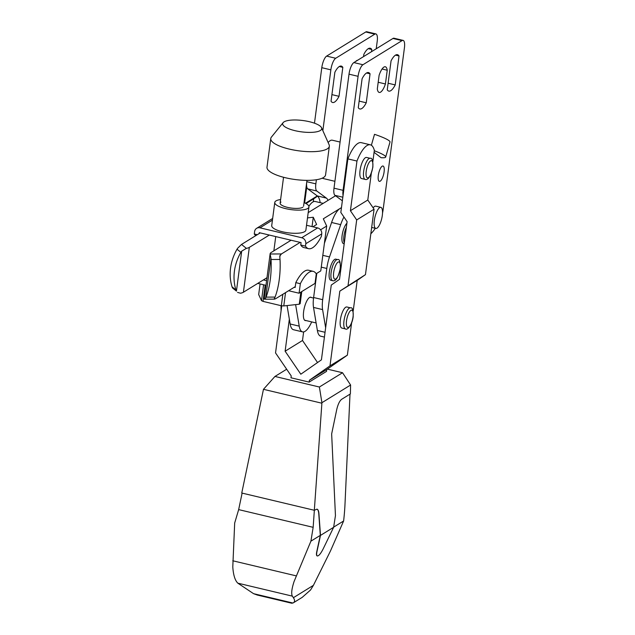 <?xml version="1.0" encoding="UTF-8"?>
<svg xmlns="http://www.w3.org/2000/svg" width="635" height="635" viewBox="0 0 635 635"><rect width="100%" height="100%" fill="white"/><g stroke="black" fill="none" stroke-linecap="round" stroke-linejoin="round"><path stroke-width="0.95" d="M382.318 215.432A10.835 3.477 103.4 0 0 380.841 207.351A10.835 3.477 103.4 0 0 374.348 220.345A10.835 3.477 103.4 0 0 375.825 228.425A10.835 3.477 103.4 0 0 382.318 215.432M380.841 207.351L375.761 206.145A10.835 3.477 103.4 0 0 373.15 207.875M340.074 142.049L332.28 140.2A19.693 6.318 103.4 0 0 328.144 142.557M384.096 171.902A7.882 2.524 103.4 0 0 383.024 166.021A7.882 2.524 103.4 0 0 378.301 175.474A7.882 2.524 103.4 0 0 379.373 181.356A7.882 2.524 103.4 0 0 384.096 171.902M322.358 178.133A19.693 6.318 103.4 0 0 323.167 178.522L334.899 181.308M343.059 195.493A9.85 3.159 -76.6 0 1 343.075 190.333L358.084 76.319A9.85 3.159 -76.6 0 1 362.934 64.738L402.042 40.616A9.85 3.159 -76.6 0 1 403.09 40.386A9.85 3.159 -76.6 0 1 404.439 47.728L383.072 210.026A9.85 3.159 -76.6 0 1 382.532 212.955M375.309 228.306A44.315 14.208 -76.6 0 1 370.84 233.775M387.247 89.837L391.057 60.881A18.709 6.001 -76.6 0 1 397.462 54.697A18.709 6.001 -76.6 0 1 399.026 55.967L395.216 84.923A18.709 6.001 -76.6 0 1 388.81 91.107A18.709 6.001 -76.6 0 1 387.247 89.837M385.421 83.979A13.2 4.231 -76.6 0 1 379.222 92.44A13.2 4.231 -76.6 0 1 377.309 88.979L379.127 75.232A13.2 4.231 -76.6 0 1 385.326 66.762A13.2 4.231 -76.6 0 1 387.231 70.223L385.421 83.979L378.198 82.256M366.244 102.791A18.709 6.001 -76.6 0 1 359.839 108.974A18.709 6.001 -76.6 0 1 358.275 107.704L362.093 78.748A18.709 6.001 -76.6 0 1 368.498 72.565A18.709 6.001 -76.6 0 1 370.054 73.835L366.244 102.791L359.148 101.1M374.277 150.757A24.622 3.326 16 0 1 385.683 157.059A24.622 3.326 16 0 1 381.063 157.686L374.078 152.305M371.372 145.256L374.507 134.318A24.622 3.326 16 0 1 389.993 142.057L385.683 157.059M314.476 123.198L321.786 67.683A9.85 3.159 -76.6 0 1 326.636 56.102L365.744 31.988A9.85 3.159 -76.6 0 1 366.792 31.75L375.864 33.909A9.85 3.159 -76.6 0 1 377.214 41.259L376.222 48.792M305.419 203.263L317.309 195.937A27.575 8.842 -76.6 0 1 320.191 202.668M307.721 188.857L316.801 191.016L326.382 198.096L317.309 195.937L307.721 188.857A9.85 3.159 -76.6 0 1 306.649 182.888M316.801 191.016A9.85 3.159 -76.6 0 1 315.849 183.856L316.389 179.745M322.85 130.667L330.859 69.842A9.85 3.159 -76.6 0 1 335.709 58.261L374.817 34.147A9.85 3.159 -76.6 0 1 375.864 33.909M326.382 198.096A27.575 8.842 -76.6 0 1 328.065 200.366M339.019 96.314A18.709 6.001 -76.6 0 1 332.613 102.497A18.709 6.001 -76.6 0 1 331.049 101.227L334.867 72.271A18.709 6.001 -76.6 0 1 341.273 66.088A18.709 6.001 -76.6 0 1 342.829 67.358L339.019 96.314L331.922 94.631M355.711 61.436A13.2 4.231 -76.6 0 1 357.624 60.261M363.545 56.61L363.831 54.404A18.709 6.001 -76.6 0 1 370.245 48.228A18.709 6.001 -76.6 0 1 371.8 49.49L371.515 51.697M339.304 66.524L342.829 67.358M368.276 48.657L371.8 49.49M342.36 200.803L334.947 195.334A9.85 3.159 -76.6 0 1 334.002 188.174L349.012 74.16A9.85 3.159 -76.6 0 1 353.862 62.579L392.97 38.457A9.85 3.159 -76.6 0 1 394.017 38.227L403.09 40.386M395.216 84.923L388.12 83.233M399.026 55.967L395.502 55.126M387.231 70.223L382.064 68.993M370.054 73.835L366.53 72.993M295.275 286.623L275.534 298.791L274.328 299.133L274.63 297.998A6.564 2.699 -90.3 0 0 275.074 297.077A47.268 19.431 -90.3 0 0 279.249 279.638A47.268 19.431 -90.3 0 0 280.027 259.453A6.564 2.699 -90.3 0 0 279.892 258.064L279.773 256.048L281.448 253.936L300.164 242.387M274.495 299.141L264.47 299.196L264.224 298.863L265.652 298.053A6.564 2.699 -90.3 0 0 266.089 297.124A47.268 19.431 -90.3 0 0 270.272 279.686A47.268 19.431 -90.3 0 0 271.042 259.501A6.564 2.699 -90.3 0 0 270.915 258.12L270.129 254A13.787 3.993 -172.5 0 1 270.137 253.778A13.787 3.993 -172.5 0 1 271.097 252.555L291.084 240.228M240.871 252.325A47.268 40.862 128.8 0 0 234.418 271.161A47.268 40.862 128.8 0 0 235.918 289.949A6.564 5.675 128.8 0 0 236.434 291.1L241.689 251.166A6.564 5.675 128.8 0 0 240.871 252.325L237.014 249.222A47.268 40.862 128.8 0 0 230.561 268.057A47.268 40.862 128.8 0 0 232.061 286.845A6.564 5.675 128.8 0 0 232.577 287.996L236.434 291.1M260.231 232.894L241.514 244.435L237.831 248.063A6.564 5.675 128.8 0 0 237.014 249.222M241.689 251.166L246.372 248.356A13.787 3.993 -172.5 0 0 249.317 247.38L269.311 235.053M266.986 277.701L243.411 292.235A13.787 3.993 -172.5 0 1 240.467 293.211L237.546 292.394M264.224 298.863A13.787 3.993 -172.5 0 1 264.231 298.64L270.137 253.778M274.122 298.942L274.431 298.331M341.463 207.613L323.31 218.805L326.676 226.036L320.77 270.899L316.182 273.725L316.73 273.852M326.676 226.036L320.556 229.814M308.197 212.622L335.526 195.763M312.888 226.79L316.627 224.48L313.269 217.249L307.499 217.892M312.039 226.584L313.269 217.249M260.072 283.94L258.675 294.561L261.501 300.633A22.058 6.39 7.5 0 0 263.033 301.387L281.337 305.745A22.058 6.39 7.5 0 0 283.781 305.935L299.268 304.213L300.855 292.124M299.268 304.213A22.058 6.39 7.5 0 0 299.752 303.935A22.058 6.39 7.5 0 0 300.18 303.649L301.768 291.56M280.614 199.549A17.232 4.993 7.5 0 0 275.971 200.914A17.232 4.993 7.5 0 0 274.772 202.446A17.232 4.993 7.5 0 0 288.306 209.185A17.232 4.993 7.5 0 0 307.737 208.47A17.232 4.993 7.5 0 0 308.943 206.939A17.232 4.993 7.5 0 0 304.046 202.636M274.772 202.446L271.716 225.615A17.232 4.993 7.5 0 0 285.258 232.362A17.232 4.993 7.5 0 0 304.689 231.648A17.232 4.993 7.5 0 0 305.887 230.116L308.943 206.939M280.964 202.105A11.819 3.421 7.5 0 0 280.551 204.248A11.819 3.421 7.5 0 0 291.211 208.058A11.819 3.421 7.5 0 0 302.744 207.28A11.819 3.421 7.5 0 0 302.887 207.193M261.501 300.633L263.588 284.774M281.337 305.745L282.845 294.283M285.536 292.624L283.781 305.935M265.168 285.147L263.033 301.387M305.792 243.729L305.475 246.142A37.425 12.001 103.4 0 0 308.594 248.682A37.425 12.001 103.4 0 0 321.405 236.315L321.723 233.902L305.792 243.729A5.12 4.62 58.3 0 0 301.712 237.744L259.961 227.822A5.12 4.62 58.3 0 0 256.635 228.322A5.12 4.62 58.3 0 0 254.603 231.553L254.286 233.974L257.318 234.688M308.594 248.682L303.871 247.555A37.425 12.001 -76.6 0 1 300.752 245.023L301.069 242.602L259.326 232.68L259.215 233.521M306.53 225.274L317.643 227.917A5.12 4.62 58.3 0 1 321.723 233.902M256.635 228.322L272.574 218.496A5.12 4.62 58.3 0 1 272.661 218.44M255.738 235.664A37.425 12.001 -76.6 0 1 254.286 233.974M300.752 245.023L305.475 246.142M263.406 279.908L266.597 280.67M294.259 287.25L295.164 287.464L295.799 282.623A37.425 12.001 -76.6 0 1 308.618 270.256L313.15 271.335A37.425 12.001 -76.6 0 1 316.27 273.875L315.023 283.393L299.085 293.219L288.615 290.727M299.085 293.219L300.339 283.702A37.425 12.001 -76.6 0 1 313.15 271.335M300.339 283.702L295.799 282.623M265.978 285.345L257.762 283.385M283.091 122.674L271.415 137.096A29.543 8.557 7.5 0 0 270.772 138.517A29.543 8.557 7.5 0 0 289.195 149.074A29.543 8.557 7.5 0 0 329.351 146.233A29.543 8.557 7.5 0 0 329.097 144.693L321.548 127.73A19.693 5.707 7.5 0 0 309.435 121.722A19.693 5.707 7.5 0 0 283.091 122.674A19.693 5.707 7.5 0 0 294.95 130.659A19.693 5.707 7.5 0 0 321.548 127.73M270.772 138.517L266.994 167.195A29.543 8.557 7.5 0 0 285.425 177.744A29.543 8.557 7.5 0 0 325.572 174.903L329.351 146.233M370.165 158.313L366.53 157.456A10.835 3.477 103.4 0 0 360.045 170.45A10.835 3.477 103.4 0 0 361.521 178.53L365.149 179.395C368.173 180.419 370.745 176.324 372.864 167.1C373.007 160.496 372.102 157.567 370.165 158.313A10.835 3.477 103.4 0 0 363.672 171.315A10.835 3.477 103.4 0 0 365.149 179.395M340.36 319.976A10.835 3.477 -76.6 0 1 346.845 306.983L350.472 307.848A10.835 3.477 -76.6 0 0 343.987 320.842A10.835 3.477 -76.6 0 0 345.464 328.922L341.836 328.057A10.835 3.477 -76.6 0 1 340.36 319.976M289.346 319.159L285.123 351.211L300.815 374.213L321.421 359.839L331.264 285.075L339.511 279.329L347.107 221.647L340.828 212.447L347.877 158.893L356.957 161.044L350.417 210.733L356.687 219.94L374.071 209.217L365.458 274.637L339.828 291.108L329.986 365.871L347.369 355.148L326.763 369.522L326.517 371.396L309.134 382.111L290.981 377.793L291.227 375.928L275.542 352.917L281.742 305.784M285.123 351.211L302.506 340.487L317.548 362.545M303.633 331.907L302.506 340.487M339.828 291.108L357.211 280.384L353.155 311.237M351.615 322.89L347.369 355.148M329.986 365.871L309.38 380.246L309.134 382.111M348.075 285.353L356.687 219.94M306.761 186.857L304.649 202.898M347.877 158.893A31.512 10.104 -76.6 0 1 361.259 142.653L370.332 144.812A31.512 10.104 103.4 0 0 356.957 161.044M372.84 161.711L374.332 150.328A31.512 10.104 103.4 0 0 370.332 144.812M365.458 274.637L357.211 280.384M350.417 210.733L367.792 200.017L374.071 209.217M371.3 173.363L367.792 200.017M305.999 203.573L313.666 198.842L313.277 201.771M317.556 196.136L313.666 198.842M309.38 380.246L326.763 369.522M305.983 320.548A12.017 3.85 -76.6 0 1 305.26 320.58A12.017 3.85 -76.6 0 1 303.625 311.61A12.017 3.85 -76.6 0 1 310.817 297.196A12.017 3.85 -76.6 0 1 311.452 297.553M332.597 280.662L330.787 280.233A10.835 3.477 -76.6 0 1 329.311 272.153A10.835 3.477 -76.6 0 1 335.796 259.159L337.614 259.588A10.835 3.477 103.4 0 0 331.121 272.582A10.835 3.477 103.4 0 0 332.597 280.662C335.621 281.686 338.193 277.59 340.32 268.375C340.455 261.763 339.558 258.834 337.614 259.588M346.893 223.274A10.835 3.477 103.4 0 0 342.106 235.577A10.835 3.477 103.4 0 0 343.583 243.657L344.186 243.8M311.69 321.905A23.638 7.58 -76.6 0 1 302.57 331.883L293.497 329.724A23.638 7.58 -76.6 0 1 290.155 323.985L287.131 305.959M302.57 331.883A23.638 7.58 -76.6 0 1 299.228 326.144L295.68 305.022M308.888 206.288A23.638 7.58 -76.6 0 1 315.262 201.493L323.183 203.375M325.644 327.795L322.588 309.586A19.693 6.318 -76.6 0 1 322.691 299.672L326.803 268.462A19.693 6.318 -76.6 0 1 329.517 256.937L340.67 224.647A23.638 7.58 -76.6 0 1 343.948 217.019M324.421 337.074L320.723 336.201A23.638 7.58 -76.6 0 1 317.373 330.462L313.515 307.427A19.693 6.318 -76.6 0 1 313.619 297.513L316.794 273.344M324.398 243.316L331.589 222.488A23.638 7.58 -76.6 0 1 341.424 207.947M242.118 493.109L238.657 509.611L234.68 523.034L232.791 566.991C233.347 575.072 235.021 580.461 237.823 583.168L253.579 593.677L257.286 595.035L291.822 603.25L293.37 602.806C294.942 601.789 294.95 600.083 293.394 597.694L292.354 596.138C291.108 593.804 291.671 588.947 294.061 581.565L310.912 541.163L313.158 527.328L314.349 510.27M333.637 527.296L323.136 548.957C320.778 553.593 318.849 555.927 317.365 555.966C316.555 555.688 316.413 554.284 316.936 551.744L320.484 535.408L333.637 527.296L335.447 515.596L331.653 433.943L336.804 409.25C338.082 404.019 339.741 400.677 341.773 399.224L350.377 393.914L350.599 385.016L321.921 402.701L319.381 387.017L342.543 372.737L350.599 385.016M350.004 394.144L345.011 503.896A89.067 30.282 -80.7 0 1 344.797 507.841A89.059 30.282 -80.7 0 1 343.614 520.994L330.414 551.085L313.412 585.343L310.523 590.026L302.22 597.352L293.37 602.806M333.677 527.121L343.614 520.994M316.905 509.127C317.929 509.54 318.548 511.064 318.77 513.691L320.302 535.369L316.754 551.704C316.23 554.236 316.373 555.649 317.183 555.927L317.278 555.942M310.912 541.163L320.302 535.369M320.484 535.408L318.945 513.731C318.722 511.016 318.072 509.492 317 509.151L314.325 510.278L321.921 402.701M314.325 510.278L241.752 493.022L263.469 389.318L321.794 403.193M319.381 387.017L274.947 376.452L263.469 389.318M342.543 372.737L327.342 369.118M274.947 376.452L286.663 369.229M313.158 527.328L238.657 509.611M306.8 181.705L315.849 183.856M365.744 31.988L374.817 34.147M326.636 56.102L335.709 58.261M321.786 67.683L330.859 69.842M343.075 190.333L334.002 188.174M358.084 76.319L349.012 74.16M362.934 64.738L353.862 62.579M402.042 40.616L392.97 38.457M342.837 197.207L334.947 195.334M280.027 259.453L271.042 259.501M232.061 286.845L235.918 289.949M241.514 244.435L246.372 248.356M265.652 298.053L270.915 258.12M275.074 297.077L266.089 297.124M279.813 257.485L280.114 255.167M243.411 292.235L249.317 247.38M270.129 254L281.448 253.936M317.643 227.917L301.712 237.744M272.439 220.123L259.961 227.822M366.212 171.299A8.866 2.842 103.4 0 0 368.363 177.697A8.866 2.842 103.4 0 0 372.729 167.275A8.866 2.842 103.4 0 0 370.578 160.877A8.866 2.842 103.4 0 0 366.212 171.299M353.044 316.801A8.866 2.842 -76.6 0 1 348.678 327.223A8.866 2.842 -76.6 0 1 346.527 320.826A8.866 2.842 -76.6 0 1 350.893 310.404A8.866 2.842 -76.6 0 1 353.044 316.801M333.661 272.566A8.866 2.842 103.4 0 0 335.812 278.971A8.866 2.842 103.4 0 0 340.177 268.549A8.866 2.842 103.4 0 0 338.026 262.144A8.866 2.842 103.4 0 0 333.661 272.566M346.361 227.306A10.835 3.477 103.4 0 0 343.924 236.006A10.835 3.477 103.4 0 0 344.297 242.975M299.228 326.144L290.155 323.985M321.262 267.144L326.803 268.462M313.619 297.513L322.691 299.672M322.818 255.341L329.517 256.937M313.515 307.427L322.588 309.586M317.373 330.462L325.049 332.288M331.589 222.488L340.67 224.647M296.227 575.866L232.783 560.776M293.394 597.694L313.412 585.343M292.354 596.138L237.823 583.168M292.941 603.036L253.579 593.677M371.673 227.441L375.825 228.425M273.86 250.857L275.741 236.577M280.138 203.152L283.543 177.276M303.57 206.232L306.975 180.364M350.472 307.848C352.417 307.094 353.322 310.023 353.179 316.627C352.25 324.779 347.52 330.581 345.464 328.922M281.075 310.848L281.019 305.705M313.547 298.053L310.094 297.228M316.119 322.953L304.633 320.223"/></g></svg>
